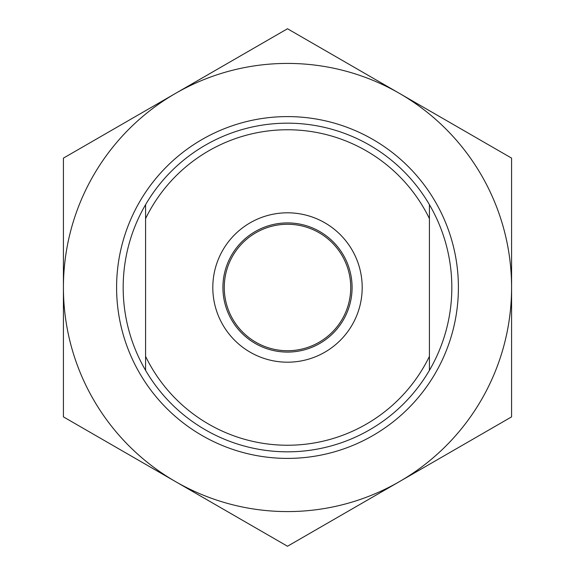 <?xml version="1.0" encoding="UTF-8"?>
<svg xmlns="http://www.w3.org/2000/svg" width="575" height="575" viewBox="0 0 575 575"><rect width="100%" height="100%" fill="white"/><g stroke="black" fill="none" stroke-linecap="round" stroke-linejoin="round"><path stroke-width="0.86" d="M222.913 287.5A64.587 64.587 0 0 0 287.5 352.087A64.587 64.587 0 0 0 352.087 287.5A64.587 64.587 0 0 0 287.5 222.913A64.587 64.587 0 0 0 222.913 287.5A64.587 64.587 0 0 0 287.5 352.087A64.587 64.587 0 0 0 352.087 287.5A64.587 64.587 0 0 0 287.5 222.913A64.587 64.587 0 0 0 222.913 287.5M429.417 356.385L429.417 218.615A157.758 157.758 0 0 0 145.583 218.615L145.583 356.385A157.758 157.758 0 0 0 429.417 356.385L429.417 218.615A157.758 157.758 0 0 0 145.583 218.615L145.583 356.385A157.758 157.758 0 0 0 429.417 356.385L429.417 370.343A164.328 164.328 0 0 0 429.417 204.657A164.328 164.328 0 0 0 145.583 204.657L145.583 218.615L145.583 204.657A164.328 164.328 0 0 0 145.583 370.343A164.328 164.328 0 0 0 451.828 287.5A164.328 164.328 0 0 0 145.583 204.657A164.328 164.328 0 0 0 145.583 370.343A164.328 164.328 0 0 0 429.417 370.343M212.807 287.5A74.692 74.692 0 0 0 324.846 352.188A74.692 74.692 0 0 0 324.846 222.812A74.692 74.692 0 0 0 212.807 287.5A74.692 74.692 0 0 0 287.5 362.192A74.692 74.692 0 0 0 362.192 287.5A74.692 74.692 0 0 0 287.5 212.807A74.692 74.692 0 0 0 212.807 287.5M429.417 218.615L429.417 204.657M511.585 158.125L511.585 416.875L399.539 481.562A224.085 224.085 0 0 0 399.539 93.438L511.585 158.125L511.585 287.5A224.085 224.085 0 0 0 399.539 93.438L511.585 158.125M287.5 546.25L63.415 416.875L63.415 158.125L175.461 93.438A224.085 224.085 0 0 0 175.461 481.562A224.085 224.085 0 0 0 399.539 481.562L287.5 546.25L175.461 481.562A224.085 224.085 0 0 0 511.585 287.5L511.585 416.875L287.5 546.25M287.5 28.75L399.539 93.438A224.085 224.085 0 0 0 175.461 93.438L287.5 28.75L399.539 93.438A224.085 224.085 0 0 0 63.415 287.5L63.415 158.125L287.5 28.75M116.596 287.5A170.904 170.904 0 0 0 372.952 435.505A170.904 170.904 0 0 0 372.952 139.495A170.904 170.904 0 0 0 116.596 287.5A170.904 170.904 0 0 0 287.5 458.404A170.904 170.904 0 0 0 458.404 287.5A170.904 170.904 0 0 0 287.5 116.596A170.904 170.904 0 0 0 116.596 287.5M175.461 481.562L63.415 416.875L63.415 287.5A224.085 224.085 0 0 0 175.461 481.562M350.736 287.5A63.236 63.236 0 0 0 287.5 224.264A63.236 63.236 0 0 0 224.264 287.5A63.236 63.236 0 0 0 287.5 350.736A63.236 63.236 0 0 0 350.736 287.5M224.264 287.5A63.236 63.236 0 0 0 319.118 342.262A63.236 63.236 0 0 0 319.118 232.738A63.236 63.236 0 0 0 224.264 287.5M145.583 356.385L145.583 370.343"/></g></svg>
